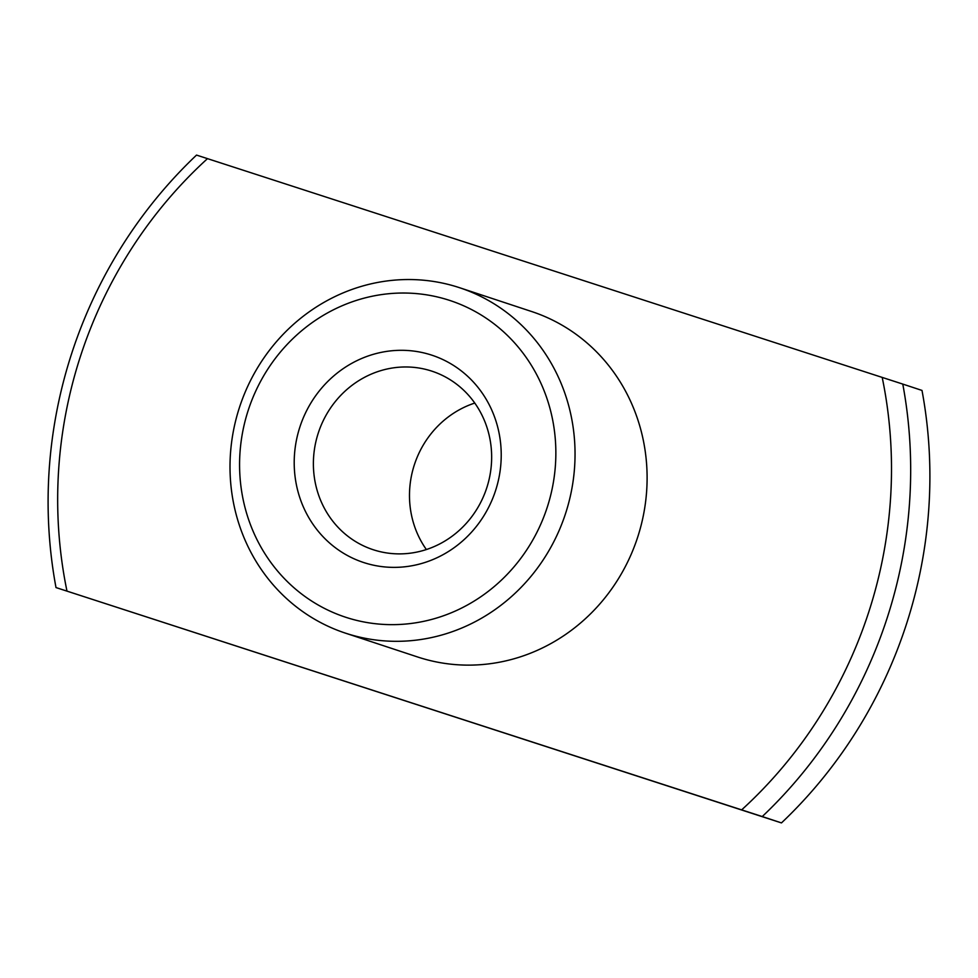 <?xml version="1.0" encoding="UTF-8"?>
<svg xmlns="http://www.w3.org/2000/svg" width="978" height="978" viewBox="0 0 978 978"><rect width="100%" height="100%" fill="white"/><g stroke="black" fill="none" stroke-linecap="round" stroke-linejoin="round"><path stroke-width="1.47" d="M762.253 816.557L781.471 822.914A454.733 428.657 -71.7 0 0 921.997 390.43L902.78 384.085A454.733 428.657 108.3 0 1 762.253 816.557L56.003 587.57L781.471 822.914M56.003 587.57A454.733 428.657 108.3 0 1 196.529 155.086L902.78 384.085M345.454 633.145L417.52 656.947A181.896 171.456 -71.7 0 0 418.376 657.228A181.896 171.456 -71.7 0 0 637.546 537.57A181.896 171.456 -71.7 0 0 531.653 311.53L459.587 287.715A181.896 171.456 108.3 0 1 565.48 513.768A181.896 171.456 108.3 0 1 346.31 633.414A181.896 171.456 108.3 0 1 345.454 633.145A181.896 171.456 108.3 0 1 239.72 406.64A181.896 171.456 108.3 0 1 459.587 287.715M207.507 158.619A439.574 414.366 -71.7 0 0 66.981 591.103M741.666 809.857A439.574 414.366 -71.7 0 0 882.193 377.374M363.987 562.631A109.133 102.873 108.3 0 1 329.83 379.464A109.133 102.873 108.3 0 1 499.33 434.428A109.133 102.873 108.3 0 1 363.987 562.631M346.188 617.411A166.737 157.177 -71.7 0 0 552.961 421.53A166.737 157.177 -71.7 0 0 293.999 337.569A166.737 157.177 -71.7 0 0 346.188 617.411M431.567 371.053A93.974 88.582 -71.7 0 0 318.327 432.875A93.974 88.582 -71.7 0 0 373.034 549.66A93.974 88.582 -71.7 0 0 373.486 549.807A93.974 88.582 -71.7 0 0 486.714 487.985A93.974 88.582 -71.7 0 0 432.007 371.2A93.974 88.582 -71.7 0 0 431.567 371.053M426.371 549.55A93.974 88.582 108.3 0 1 474.77 403.058"/></g></svg>
